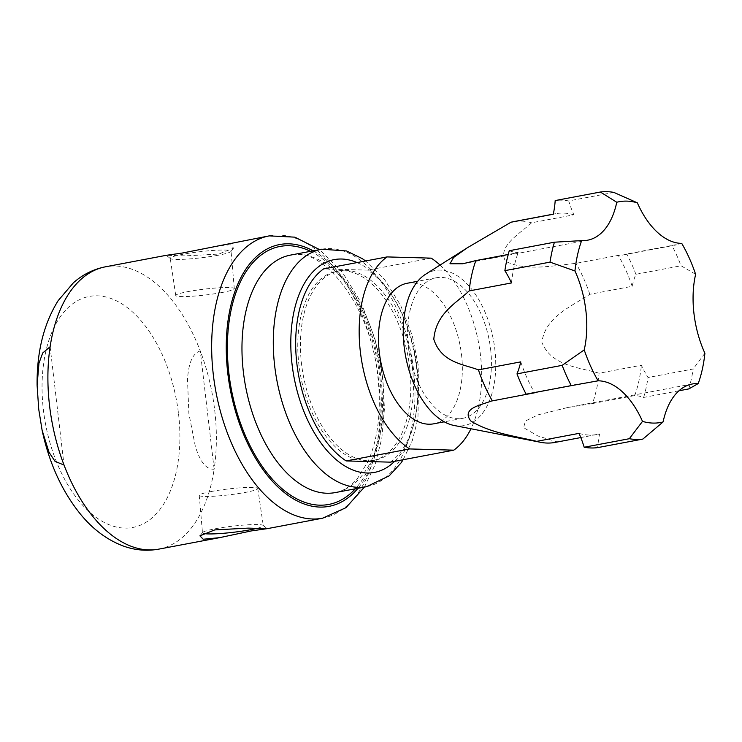 <?xml version="1.0" encoding="UTF-8"?>
<svg xmlns="http://www.w3.org/2000/svg" width="742" height="742" viewBox="0 0 742 742"><rect width="100%" height="100%" fill="white"/><g stroke="black" fill="none" stroke-linecap="round" stroke-linejoin="round"><path stroke-width="0.56" stroke-dasharray="3.71 2.78" d="M256.853 528.369A30.617 3.089 173.3 0 0 263.289 525.661A30.617 3.089 173.3 0 0 263.095 525.382A30.617 3.089 173.3 0 0 215.291 528.758A30.617 3.089 173.3 0 0 202.603 532.487A30.617 3.089 173.3 0 0 202.483 532.802A30.617 3.089 173.3 0 0 203.327 533.405M211.563 491.454A29.485 2.977 173.3 0 0 199.227 495.359A29.485 2.977 173.3 0 0 215.18 496.138A29.485 2.977 173.3 0 0 245.454 492.391A29.485 2.977 173.3 0 0 257.78 488.477A29.485 2.977 173.3 0 0 241.753 487.717A29.485 2.977 173.3 0 0 211.563 491.454M218.241 255.229A30.617 3.089 -6.7 0 1 170.428 258.596A30.617 3.089 -6.7 0 1 170.243 258.318A30.617 3.089 -6.7 0 1 183.042 254.246A30.617 3.089 -6.7 0 1 214.475 250.36A30.617 3.089 -6.7 0 1 231.05 251.176A30.617 3.089 -6.7 0 1 230.929 251.492A30.617 3.089 -6.7 0 1 218.241 255.229M221.969 292.524A29.485 2.977 -6.7 0 1 191.779 296.262A29.485 2.977 -6.7 0 1 175.743 295.502A29.485 2.977 -6.7 0 1 188.078 291.587A29.485 2.977 -6.7 0 1 218.352 287.84A29.485 2.977 -6.7 0 1 234.305 288.629A29.485 2.977 -6.7 0 1 221.969 292.524M213.965 246.316L230.27 244.721L233.619 248.125L218.788 254.07L185.231 255.86L166.264 255.322L170.428 258.596M533.377 392.815A78.364 44.362 79.3 0 0 529.705 393.232A78.364 44.362 79.3 0 0 526.124 394.178M695.625 274.308L681.054 265.766L635.903 274.29A78.364 44.362 79.3 0 0 632.156 286.291L589.834 294.286C571.804 306.316 545.175 316.769 541.901 342.312C551.158 365.982 579.075 367.29 599.109 373.217L641.422 365.222A78.364 44.362 79.3 0 0 648.026 377.511L693.176 368.987A125.379 70.972 -100.7 0 1 688.789 388.919M704.9 353.238L693.176 368.987M425.583 274.252A78.884 44.659 -100.7 0 1 494.84 349.315A78.884 44.659 -100.7 0 1 454.141 425.491M678.976 390.774L643.639 397.443A78.364 44.362 79.3 0 0 634.735 395.569L592.422 403.565A112.32 63.58 79.3 0 0 599.109 373.217M592.422 403.565L567.463 407.562L537.969 414.871L525.457 420.974L523.592 427.68L537.848 435.962L557.298 441.917L599.61 433.931A78.364 44.362 79.3 0 0 597.7 447.612M554.97 442.436A112.32 63.58 79.3 0 0 557.298 441.917M613.866 192.41L568.715 200.934A78.364 44.362 79.3 0 0 573.872 214.809L531.55 222.795A112.32 63.58 79.3 0 0 521.097 221.088A112.32 63.58 79.3 0 0 513.297 221.71M573.872 214.809A112.32 63.58 79.3 0 0 563.419 213.102A112.32 63.58 79.3 0 0 555.619 213.715A112.32 63.58 79.3 0 0 553.291 214.234M214.707 410.261A143.66 81.323 -100.7 0 1 214.15 469.194C203.874 469.807 198.643 456.497 195.396 446.693L188.876 413.517L187.494 379.301C188.338 368.802 190.286 354.11 200.257 350.92A143.66 81.323 -100.7 0 1 214.707 410.261M412.339 367.067A96.386 54.565 -100.7 0 1 374.821 460.235A96.386 54.565 -100.7 0 1 301.54 363.988A96.386 54.565 -100.7 0 1 339.057 270.821A96.386 54.565 -100.7 0 1 412.339 367.067M409.695 367.568A96.386 54.565 -100.7 0 1 372.169 460.736A96.386 54.565 -100.7 0 1 298.896 364.489A96.386 54.565 -100.7 0 1 336.414 271.312A96.386 54.565 -100.7 0 1 409.695 367.568M440.052 265.07A104.483 59.147 -100.7 0 1 480.473 355.214A104.483 59.147 -100.7 0 1 470.957 428.765M390.292 462.155A104.483 59.147 79.3 0 0 416.995 367.197A104.483 59.147 79.3 0 0 367.735 270.125L323.586 268.901M431.213 258.142L367.735 270.125M490.61 349.194A71.52 40.485 -100.7 0 1 462.767 418.33A71.52 40.485 -100.7 0 1 408.397 346.913A71.52 40.485 -100.7 0 1 436.24 277.777A71.52 40.485 -100.7 0 1 490.61 349.194M407.154 283.268A71.52 40.485 -100.7 0 1 461.524 354.685A71.52 40.485 -100.7 0 1 433.69 423.821M158.788 549.136A143.66 81.323 -100.7 0 0 214.15 469.194L200.257 350.92A143.66 81.323 -100.7 0 0 105.485 266.805M50.122 346.746L64.016 465.021M681.74 243.395L671.937 245.463A125.379 70.972 -100.7 0 1 681.054 265.766M531.55 222.795C519.233 234.222 497.149 246.585 505.525 261.193C525.41 271.674 553.615 265.562 575.95 263.364L618.272 255.378A78.364 44.362 79.3 0 0 623.206 254.942A78.364 44.362 79.3 0 0 626.786 253.987L671.937 245.463M509.272 250.722A78.364 44.362 79.3 0 0 518.166 252.595L508.205 254.478M511.479 282.943A112.32 63.58 -100.7 0 1 518.166 252.595M589.834 294.286A112.32 63.58 79.3 0 0 575.95 263.364M520.754 361.873A112.32 63.58 79.3 0 0 534.639 392.787M579.038 433.365A112.32 63.58 79.3 0 0 597.291 434.45A112.32 63.58 79.3 0 0 599.61 433.931M634.735 395.569A112.32 63.58 79.3 0 0 641.422 365.222M643.639 397.443A125.379 70.972 79.3 0 0 648.026 377.511M632.156 286.291A112.32 63.58 79.3 0 0 618.272 255.378M635.903 274.29A125.379 70.972 79.3 0 0 626.786 253.987M568.715 200.934A125.379 70.972 79.3 0 0 555.202 200.553M357.069 262.585A108.295 61.308 -100.7 0 1 416.54 367.754A108.295 61.308 -100.7 0 1 394.596 461.338M321.722 249.21A120.835 68.403 -100.7 0 1 413.591 369.868A120.835 68.403 -100.7 0 1 366.548 486.678M382.278 375.786A120.835 68.403 -100.7 0 1 335.236 492.586C343.064 491.204 350.391 486.631 357.227 478.859L367.865 461.839C378.123 438.902 381.471 410.688 377.901 377.168C371.362 305.398 321.499 244.971 290.41 255.118A120.835 68.403 -100.7 0 1 382.278 375.786M310.49 251.325A131.278 74.321 -100.7 0 1 379.821 377.548A131.278 74.321 -100.7 0 1 355.325 488.793M313.143 250.833A133.217 75.415 -100.7 0 1 380.924 377.576A133.217 75.415 -100.7 0 1 357.969 488.301M269.244 235.882A143.66 81.323 -100.7 0 1 378.466 379.347A143.66 81.323 -100.7 0 1 322.547 518.213M178.534 413.841A117.542 66.539 -100.7 0 1 124.619 528.109A117.542 66.539 -100.7 0 1 43.416 410.085A117.542 66.539 -100.7 0 1 97.332 295.817A117.542 66.539 -100.7 0 1 178.534 413.841M199.227 495.359L202.483 532.802M202.603 532.487L199.913 535.854M175.743 295.502L170.243 258.318M529.705 393.232L583.036 383.16M403.156 459.725L412.255 440.776L417.95 418.553L418.831 368.208L412.255 335.597L400.661 305.407L384.829 279.91L365.63 260.961M364.424 487.077L375.109 464.678L381.833 438.207L384.43 408.851L382.844 377.956L374.96 338.816L361.104 302.606L342.257 272.11L319.598 249.609M374.821 460.235L372.169 460.736M462.767 418.33L444.254 421.818M436.24 277.777L417.718 281.274M339.057 270.821L336.414 271.312M567.463 407.562L692.267 383.994M623.206 254.942L676.546 244.869M463.24 263.679L587.59 240.204M580.791 437.567L597.291 434.45M553.309 214.15L555.619 213.715M230.929 251.492L233.609 248.125M234.305 288.629L231.05 251.176M263.095 525.382L267.278 528.647M257.78 488.477L263.289 525.661"/><path stroke-width="1.11" d="M203.327 533.405A30.617 3.089 173.3 0 0 250.481 529.732A30.617 3.089 173.3 0 0 256.853 528.369M214.744 529.909L199.913 535.854L203.225 539.248L219.567 537.662L251.306 530.929L267.278 528.647L248.301 528.118L214.744 529.909M50.122 346.746L42.693 352.997L38.964 363.246L37.1 385.33L38.742 409.343L42.108 430.277L49.009 452.258L55.075 461.403L64.016 465.021A143.66 81.323 -100.7 0 1 49.556 405.67A143.66 81.323 -100.7 0 1 50.122 346.746A143.66 81.323 -100.7 0 1 105.485 266.805L166.264 255.322L182.226 253.05L269.244 235.882A143.66 81.323 -100.7 0 0 213.325 374.756A143.66 81.323 -100.7 0 0 322.547 518.213L345.92 507.704L364.424 487.077M642.507 421.382A78.364 44.362 79.3 0 0 598.618 380.813A78.364 44.362 79.3 0 0 598.108 380.804A112.32 63.58 -100.7 0 1 584.223 349.89A78.364 44.362 79.3 0 0 574.948 270.96A112.32 63.58 -100.7 0 1 581.645 240.612A78.364 44.362 79.3 0 0 587.59 240.204A78.364 44.362 79.3 0 0 616.769 202.251A112.32 63.58 -100.7 0 1 637.341 202.826A78.364 44.362 79.3 0 0 681.74 243.395A112.32 63.58 -100.7 0 1 695.625 274.308A78.364 44.362 79.3 0 0 693.974 313.606A78.364 44.362 79.3 0 0 704.9 353.238A112.32 63.58 -100.7 0 1 698.213 383.586A78.364 44.362 79.3 0 0 692.267 383.994A78.364 44.362 79.3 0 0 663.088 421.948A112.32 63.58 -100.7 0 1 652.96 423.079A112.32 63.58 -100.7 0 1 642.507 421.382L629.337 438.707L584.186 447.24A78.364 44.362 79.3 0 0 579.038 433.365L536.716 441.351C516.061 436.268 490.351 433.115 470.855 421.029C460.967 408.202 480.927 405.151 491.093 401.116L534.639 392.787A78.364 44.362 79.3 0 0 533.377 392.815M516.998 373.875A125.379 70.972 79.3 0 0 526.124 394.178L571.275 385.654A125.379 70.972 -100.7 0 1 562.148 365.352L516.998 373.875A78.364 44.362 79.3 0 0 520.754 361.873L478.432 369.859A112.32 63.58 79.3 0 0 492.317 400.782M598.108 380.804L571.275 385.654M663.088 421.948L642.85 439.088A125.379 70.972 -100.7 0 1 636.154 439.45A125.379 70.972 -100.7 0 1 629.337 438.707M536.716 441.351A112.32 63.58 79.3 0 0 540.732 442.334L454.141 425.491A78.884 44.659 -100.7 0 1 404.167 346.792A78.884 44.659 -100.7 0 1 425.583 274.252L467.191 247.856L510.978 222.229L553.291 214.234A78.364 44.362 79.3 0 0 555.202 200.553L600.352 192.03A125.379 70.972 -100.7 0 1 613.866 192.41L637.341 202.826M540.732 442.334A112.32 63.58 79.3 0 0 554.97 442.436L580.791 437.567M478.432 369.859C463.305 364.09 441.527 362.773 433.801 339.307C435.897 313.495 456.219 303.088 469.157 290.929L511.479 282.943A78.364 44.362 79.3 0 0 504.875 270.654L550.026 262.13A125.379 70.972 -100.7 0 1 554.422 242.198L581.645 240.612M470.957 428.765A104.483 59.147 -100.7 0 1 453.77 450.162L409.621 448.938A104.483 59.147 -100.7 0 1 360.371 351.875A104.483 59.147 -100.7 0 1 387.064 256.918L431.213 258.142A104.483 59.147 -100.7 0 1 440.052 265.07M444.254 421.818L433.69 423.821A71.52 40.485 -100.7 0 1 379.31 352.404A71.52 40.485 -100.7 0 1 407.154 283.268L417.718 281.274M409.621 448.938L346.143 460.921L390.292 462.155L453.77 450.162M346.143 460.921A104.483 59.147 79.3 0 1 296.883 363.858A104.483 59.147 79.3 0 1 323.586 268.901L387.064 256.918M574.948 270.96L550.026 262.13M584.223 349.89L562.148 365.352M584.186 447.24A125.379 70.972 79.3 0 0 597.7 447.612L642.85 439.088M698.213 383.586L688.789 388.919L678.976 390.774M616.769 202.251L600.352 192.03M554.422 242.198L509.272 250.722A125.379 70.972 -100.7 0 0 504.875 270.654M508.205 254.478L475.854 260.581L462.795 263.762L449.977 263.744L453.557 257.502L467.191 247.856M469.157 290.929A112.32 63.58 -100.7 0 1 475.854 260.581M553.309 214.15L513.297 221.71A112.32 63.58 79.3 0 0 510.978 222.229M394.596 461.338A108.295 61.308 -100.7 0 1 292.051 364.294A108.295 61.308 -100.7 0 1 357.069 262.585M366.548 486.678A120.835 68.403 -100.7 0 1 274.688 366.01A120.835 68.403 -100.7 0 1 321.722 249.21L290.41 255.118A120.835 68.403 -100.7 0 0 243.367 371.928A120.835 68.403 -100.7 0 0 335.236 492.586L366.548 486.678L389.179 475.863L401.014 462.943L403.156 459.725M355.325 488.793A131.278 74.321 -100.7 0 1 279.855 486.771A131.278 74.321 -100.7 0 1 228.898 373.356A131.278 74.321 -100.7 0 1 310.49 251.325M357.969 488.301A133.217 75.415 -100.7 0 1 280.717 489.507A133.217 75.415 -100.7 0 1 227.794 373.328A133.217 75.415 -100.7 0 1 313.143 250.833M219.567 537.662L158.788 549.136A143.66 81.323 -100.7 0 1 64.016 465.021M322.547 518.213L267.268 528.656M42.108 430.277C49.278 463.518 62.142 491.575 80.72 514.456C92.973 529.371 107.117 539.87 123.144 545.964C134.849 550.239 146.73 551.297 158.788 549.136M37.1 385.33C36.738 352.098 43.741 323.883 58.117 300.695L73.402 282.785C82.752 274.521 93.446 269.188 105.485 266.805M319.598 249.609L294.834 237.152L269.244 235.882M365.63 260.961L362.309 258.652L346.523 250.963L321.722 249.21"/></g></svg>
